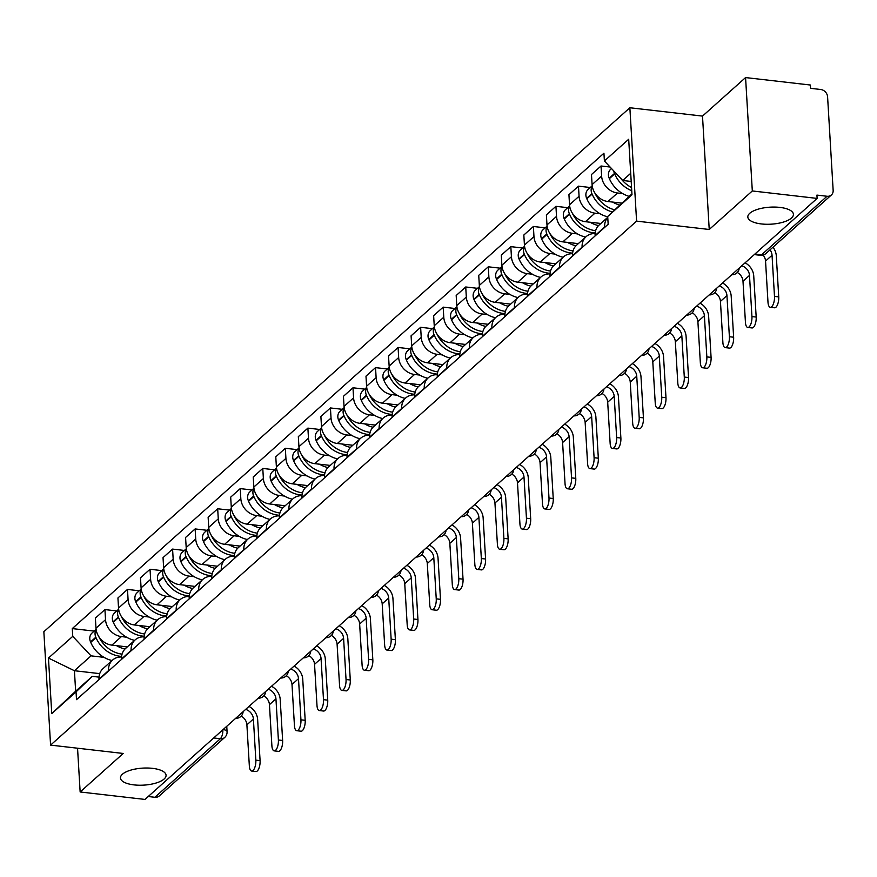 <?xml version="1.0" encoding="UTF-8"?>
<svg xmlns="http://www.w3.org/2000/svg" width="877" height="877" viewBox="0 0 877 877"><rect width="100%" height="100%" fill="white"/><g stroke="black" fill="none" stroke-linecap="round" stroke-linejoin="round"><path stroke-width="1.32" d="M152.521 768.351A22.846 8.518 -3.4 0 1 166.071 775.268A22.846 8.518 -3.4 0 1 134.017 784.893A22.846 8.518 -3.4 0 1 120.467 777.976A22.846 8.518 -3.4 0 1 152.521 768.351M779.872 207.4A22.846 8.518 -3.4 0 1 793.422 214.317A22.846 8.518 -3.4 0 1 761.368 223.942A22.846 8.518 -3.4 0 1 747.818 217.025A22.846 8.518 -3.4 0 1 779.872 207.4M752.313 190.956L745.571 77.571L702.499 116.093L629.861 107.75L43.85 631.725L50.581 745.11L636.592 221.125L709.23 229.478L752.313 190.956L817.123 198.41L144.968 799.429L80.147 791.975L123.219 753.464L50.581 745.11M745.571 77.571L810.392 85.025L810.589 88.325L820.686 89.487A7.137 5.996 48.2 0 1 827.592 96.854L833.15 190.397A7.137 5.996 48.2 0 1 831.396 194.968L765.917 253.519A7.137 5.996 -131.8 0 1 761.543 254.812L827.033 196.262A7.137 5.996 48.2 0 0 831.396 194.968M213.703 737.963L220.346 738.73A7.137 5.996 -131.8 0 0 224.72 737.436L159.23 795.987A7.137 5.996 -131.8 0 1 154.867 797.281L220.346 738.73A7.137 2.817 -83.4 0 0 222.857 729.774M148.224 796.513L154.867 797.281M77.549 748.213L80.147 791.975M827.033 196.262L816.926 195.1L817.123 198.41M622.648 193.598L617.518 193.006A16.422 13.78 -131.8 0 1 601.622 176.08L601.03 165.994L591.482 174.523L592.085 184.608A16.422 13.78 48.2 0 0 607.969 201.535L621.683 203.113M607.75 217.31L599.155 224.994A16.422 13.78 48.2 0 0 595.11 235.518L604.648 226.979A16.422 13.78 -131.8 0 1 607.75 217.408M610.096 167.036L601.03 165.994M600.098 213.758L594.968 213.166A16.422 13.78 -131.8 0 1 579.072 196.24L578.48 186.154L568.932 194.683L569.535 204.769A16.422 13.78 48.2 0 0 585.419 221.695L600.855 223.471M582.12 247.555L582.098 247.15A16.422 13.78 -131.8 0 1 586.143 236.626A16.422 13.78 -131.8 0 1 595.121 233.578M590.276 187.514L578.48 186.154M586.143 236.626L576.606 245.165A16.422 13.78 48.2 0 0 572.56 255.678L572.582 256.084M577.548 233.918L572.418 233.326A16.422 13.78 -131.8 0 1 556.522 216.4L555.93 206.325L546.382 214.854L546.985 224.929A16.422 13.78 48.2 0 0 562.87 241.866L578.305 243.631M559.57 267.715L559.548 267.31A16.422 13.78 -131.8 0 1 563.593 256.797A16.422 13.78 -131.8 0 1 572.571 253.738M567.726 207.674L555.93 206.325M563.593 256.797L554.056 265.325A16.422 13.78 48.2 0 0 550.011 275.838L550.032 276.244M554.998 254.089L549.868 253.497A16.422 13.78 -131.8 0 1 533.972 236.571L533.38 226.485L523.832 235.014L524.435 245.1A16.422 13.78 48.2 0 0 540.32 262.026L555.755 263.802M537.02 287.875L536.998 287.47A16.422 13.78 -131.8 0 1 541.043 276.957A16.422 13.78 -131.8 0 1 550.022 273.909M545.176 227.845L533.38 226.485M541.043 276.957L531.506 285.485A16.422 13.78 48.2 0 0 527.461 295.998L527.483 296.415M532.449 274.249L527.318 273.657A16.422 13.78 -131.8 0 1 511.423 256.731L510.831 246.645L501.282 255.174L501.885 265.26A16.422 13.78 48.2 0 0 517.77 282.186L533.205 283.962M514.47 308.046L514.448 307.641A16.422 13.78 -131.8 0 1 518.493 297.117A16.422 13.78 -131.8 0 1 527.472 294.069M522.626 248.005L510.831 246.645M518.493 297.117L508.956 305.645A16.422 13.78 48.2 0 0 504.911 316.169L504.933 316.575M509.899 294.409L504.768 293.817A16.422 13.78 -131.8 0 1 488.873 276.891L488.281 266.805L478.732 275.345L479.335 285.42A16.422 13.78 48.2 0 0 495.22 302.346L510.655 304.122M491.92 328.206L491.898 327.801A16.422 13.78 -131.8 0 1 495.943 317.288A16.422 13.78 -131.8 0 1 504.922 314.229M500.076 268.165L488.281 266.805M495.943 317.288L486.406 325.816A16.422 13.78 48.2 0 0 482.361 336.329L482.383 336.735M487.349 314.569L482.218 313.988A16.422 13.78 -131.8 0 1 466.323 297.051L465.731 286.976L456.183 295.505L456.785 305.591A16.422 13.78 48.2 0 0 472.67 322.517L488.105 324.282M469.37 348.366L469.348 347.961A16.422 13.78 -131.8 0 1 473.394 337.448A16.422 13.78 -131.8 0 1 482.372 334.389M477.526 288.325L465.731 286.976M473.394 337.448L463.856 345.976A16.422 13.78 48.2 0 0 459.811 356.49L459.833 356.895M464.799 334.74L459.669 334.148A16.422 13.78 -131.8 0 1 443.773 317.222L443.181 307.136L433.633 315.665L434.236 325.751A16.422 13.78 48.2 0 0 450.12 342.677L465.555 344.453M446.821 368.537L446.799 368.121A16.422 13.78 -131.8 0 1 450.844 357.608A16.422 13.78 -131.8 0 1 459.822 354.56M454.977 308.496L443.181 307.136M450.844 357.608L441.306 366.137A16.422 13.78 48.2 0 0 437.261 376.661L437.283 377.066M442.249 354.9L437.119 354.308A16.422 13.78 -131.8 0 1 421.223 337.382L420.631 327.296L411.083 335.825L411.686 345.911A16.422 13.78 48.2 0 0 427.57 362.837L443.006 364.613M424.271 388.697L424.249 388.292A16.422 13.78 -131.8 0 1 428.294 377.768A16.422 13.78 -131.8 0 1 437.272 374.72M432.427 328.656L420.631 327.296M428.294 377.768L418.757 386.308A16.422 13.78 48.2 0 0 414.711 396.821L414.733 397.226M419.699 375.06L414.569 374.468A16.422 13.78 -131.8 0 1 398.673 357.542L398.081 347.467L388.533 355.996L389.136 366.071A16.422 13.78 48.2 0 0 405.021 383.008L420.456 384.773M401.721 408.857L401.699 408.452A16.422 13.78 -131.8 0 1 405.744 397.939A16.422 13.78 -131.8 0 1 414.722 394.88M409.877 348.816L398.081 347.467M405.744 397.939L396.207 406.468A16.422 13.78 48.2 0 0 392.162 416.981L392.183 417.386M397.149 395.231L392.019 394.639A16.422 13.78 -131.8 0 1 376.123 377.713L375.531 367.627L365.983 376.156L366.586 386.242A16.422 13.78 48.2 0 0 382.471 403.168L397.906 404.944M379.171 429.017L379.149 428.612A16.422 13.78 -131.8 0 1 383.194 418.099A16.422 13.78 -131.8 0 1 392.172 415.051M387.327 368.976L375.531 367.627M383.194 418.099L373.657 426.628A16.422 13.78 48.2 0 0 369.612 437.141L369.634 437.557M374.6 415.391L369.469 414.799A16.422 13.78 -131.8 0 1 353.574 397.873L352.982 387.787L343.433 396.316L344.036 406.402A16.422 13.78 48.2 0 0 359.921 423.328L375.356 425.104M356.621 449.188L356.599 448.783A16.422 13.78 -131.8 0 1 360.644 438.259A16.422 13.78 -131.8 0 1 369.623 435.211M364.777 389.147L352.982 387.787M360.644 438.259L351.107 446.788A16.422 13.78 48.2 0 0 347.062 457.312L347.084 457.717M352.05 435.551L346.919 434.959A16.422 13.78 -131.8 0 1 331.024 418.033L330.432 407.948L320.883 416.487L321.486 426.562A16.422 13.78 48.2 0 0 337.371 443.488L352.806 445.264M334.071 469.348L334.049 468.943A16.422 13.78 -131.8 0 1 338.094 458.419A16.422 13.78 -131.8 0 1 347.073 455.371M342.227 409.307L330.432 407.948M338.094 458.419L328.557 466.959A16.422 13.78 48.2 0 0 324.512 477.472L324.534 477.877M329.5 455.711L324.369 455.13A16.422 13.78 -131.8 0 1 308.474 438.193L307.882 428.119L298.333 436.647L298.936 446.733A16.422 13.78 48.2 0 0 314.821 463.659L330.256 465.424M311.521 489.509L311.499 489.103A16.422 13.78 -131.8 0 1 315.545 478.59A16.422 13.78 -131.8 0 1 324.523 475.531M319.677 429.467L307.882 428.119M315.545 478.59L306.007 487.119A16.422 13.78 48.2 0 0 301.962 497.632L301.984 498.037M306.95 475.882L301.82 475.29A16.422 13.78 -131.8 0 1 285.924 458.364L285.332 448.279L275.784 456.807L276.387 466.893A16.422 13.78 48.2 0 0 292.271 483.819L307.706 485.595M288.971 509.68L288.95 509.263A16.422 13.78 -131.8 0 1 292.995 498.75A16.422 13.78 -131.8 0 1 301.973 495.702M297.128 449.638L285.332 448.279M292.995 498.75L283.457 507.279A16.422 13.78 48.2 0 0 279.412 517.803L279.434 518.208M284.4 496.042L279.27 495.45A16.422 13.78 -131.8 0 1 263.374 478.524L262.782 468.439L253.234 476.967L253.837 487.053A16.422 13.78 48.2 0 0 269.721 503.979L285.157 505.755M266.422 529.84L266.4 529.434A16.422 13.78 -131.8 0 1 270.445 518.91A16.422 13.78 -131.8 0 1 279.423 515.862M274.578 469.798L262.782 468.439M270.445 518.91L260.907 527.439A16.422 13.78 48.2 0 0 256.862 537.963L256.884 538.368M261.85 516.202L256.72 515.61A16.422 13.78 -131.8 0 1 240.824 498.684L240.232 488.61L230.684 497.138L231.287 507.213A16.422 13.78 48.2 0 0 247.171 524.15L262.607 525.915M243.872 550L243.85 549.594A16.422 13.78 -131.8 0 1 247.895 539.081A16.422 13.78 -131.8 0 1 256.873 536.022M252.028 489.958L240.232 488.61M247.895 539.081L238.358 547.61A16.422 13.78 48.2 0 0 234.312 558.123L234.334 558.528M239.3 536.373L234.17 535.781A16.422 13.78 -131.8 0 1 218.274 518.855L217.682 508.77L208.134 517.298L208.737 527.384A16.422 13.78 48.2 0 0 224.622 544.31L240.057 546.086M221.322 570.16L221.3 569.754A16.422 13.78 -131.8 0 1 225.345 559.241A16.422 13.78 -131.8 0 1 234.323 556.193M229.478 510.118L217.682 508.77M225.345 559.241L215.808 567.77A16.422 13.78 48.2 0 0 211.763 578.283L211.785 578.699M216.751 556.533L211.62 555.941A16.422 13.78 -131.8 0 1 195.724 539.015L195.132 528.93L185.584 537.458L186.187 547.544A16.422 13.78 48.2 0 0 202.072 564.47L217.507 566.246M198.772 590.331L198.75 589.925A16.422 13.78 -131.8 0 1 202.795 579.401A16.422 13.78 -131.8 0 1 211.774 576.353M206.928 530.289L195.132 528.93M202.795 579.401L193.258 587.93A16.422 13.78 48.2 0 0 189.213 598.454L189.235 598.859M194.201 576.693L189.07 576.101A16.422 13.78 -131.8 0 1 173.175 559.175L172.583 549.09L163.034 557.629L163.637 567.704A16.422 13.78 48.2 0 0 179.522 584.63L194.957 586.406M176.222 610.491L176.2 610.085A16.422 13.78 -131.8 0 1 180.245 599.561A16.422 13.78 -131.8 0 1 189.224 596.513M184.378 550.449L172.583 549.09M180.245 599.561L170.708 608.101A16.422 13.78 48.2 0 0 166.663 618.614L166.685 619.019M171.651 596.853L166.52 596.272A16.422 13.78 -131.8 0 1 150.625 579.335L150.033 569.261L140.484 577.79L141.087 587.875A16.422 13.78 48.2 0 0 156.972 604.801L172.407 606.566M153.672 630.651L153.65 630.245A16.422 13.78 -131.8 0 1 157.696 619.732A16.422 13.78 -131.8 0 1 166.674 616.674M161.828 570.609L150.033 569.261M157.696 619.732L148.158 628.261A16.422 13.78 48.2 0 0 144.113 638.774L144.135 639.18M149.101 617.024L143.971 616.432A16.422 13.78 -131.8 0 1 128.075 599.506L127.483 589.421L117.935 597.95L118.538 608.035A16.422 13.78 48.2 0 0 134.422 624.961L149.857 626.737M131.122 650.822L131.101 650.405A16.422 13.78 -131.8 0 1 135.146 639.892A16.422 13.78 -131.8 0 1 144.124 636.845M139.279 590.78L127.483 589.421M135.146 639.892L125.608 648.421A16.422 13.78 48.2 0 0 121.563 658.945L121.585 659.351M126.551 637.184L121.421 636.592A16.422 13.78 -131.8 0 1 105.525 619.666L104.933 609.581L95.385 618.11L95.988 628.195A16.422 13.78 48.2 0 0 111.872 645.121L127.308 646.897M108.573 670.982L108.551 670.576A16.422 13.78 -131.8 0 1 112.596 660.052A16.422 13.78 -131.8 0 1 121.574 657.005M116.729 610.94L104.933 609.581M112.596 660.052L103.058 668.581A16.422 13.78 48.2 0 0 99.013 679.105L99.035 679.511M630.706 173.317L622.703 180.476L631.188 181.451M622.703 180.476L604.396 160.973L628.688 139.257L631.988 194.793L607.695 216.509L631.922 193.817M99.726 673.635L74.424 670.719L75.641 691.219L92.271 676.353L76.047 691.887L76.507 699.66L608.167 224.271L607.695 216.509M76.047 691.887L51.754 713.604L48.454 658.068L72.747 636.351L91.044 655.853L74.424 670.719L48.454 658.068M604.396 160.973L603.935 153.201L72.287 628.59L72.747 636.351M629.861 107.75L636.592 221.125M702.499 116.093L709.23 229.478M104.001 657.344L91.044 655.853M92.271 676.353L99.024 677.132M94.179 631.1L72.287 628.59M75.641 691.219L51.754 713.604M763.122 255.064A9.636 8.09 -131.8 0 1 765.544 261.072L767.989 302.225A8.036 3.168 -83.4 0 0 770.324 307.29A8.036 3.168 -83.4 0 0 774.49 296.404L778.732 296.897A8.036 3.168 96.6 0 1 774.555 307.783L770.324 307.29M631.55 187.525A27.121 22.769 -131.8 0 1 620.839 178.491M613.768 170.949A9.011 7.564 48.2 0 0 614.47 173.471L614.667 173.931A27.121 22.769 48.2 0 0 631.747 190.737M611.499 168.537L610.655 169.294A9.011 7.564 48.2 0 0 609.186 178.184L609.383 178.645A27.121 22.769 48.2 0 0 629.083 196.349M770.061 249.813A9.636 8.09 -131.8 0 1 772.045 255.251L774.49 296.404M778.732 296.897L776.288 255.733A14.273 11.982 48.2 0 0 772.977 247.204M737.305 272.484A9.636 8.09 -131.8 0 1 742.994 281.232L745.439 322.385A8.036 3.168 -83.4 0 0 747.774 327.45A8.036 3.168 -83.4 0 0 751.94 316.564L756.182 317.057A8.036 3.168 96.6 0 1 752.006 327.943L747.774 327.45M614.624 209.866A27.121 22.769 -131.8 0 1 594.792 192.852M612.661 202.072A27.121 22.769 48.2 0 0 619.633 205.075M592.238 186.077A9.011 7.564 48.2 0 0 591.92 193.631L592.118 194.091A27.121 22.769 48.2 0 0 612.431 211.971M592.205 185.792L588.105 189.454A9.011 7.564 48.2 0 0 586.636 198.345L586.834 198.805A27.121 22.769 48.2 0 0 607.717 216.827M741.756 265.797A9.636 8.09 -131.8 0 1 749.495 275.411L751.94 316.564M756.182 317.057L753.738 275.904A14.273 11.982 48.2 0 0 745.088 262.826M714.755 292.644A9.636 8.09 -131.8 0 1 720.445 301.392L722.889 342.545A8.036 3.168 -83.4 0 0 725.224 347.621A8.036 3.168 -83.4 0 0 729.39 336.735L733.632 337.217A8.036 3.168 96.6 0 1 729.456 348.103L725.224 347.621M595.615 230.728A27.121 22.769 -131.8 0 1 572.242 213.012M590.111 222.232A27.121 22.769 48.2 0 0 598.52 225.597M569.688 206.238A9.011 7.564 48.2 0 0 569.37 213.791L569.568 214.251A27.121 22.769 48.2 0 0 595.176 232.953M569.655 205.952L565.555 209.614A9.011 7.564 48.2 0 0 564.086 218.516L564.284 218.976A27.121 22.769 48.2 0 0 585.617 237.097M719.206 285.968A9.636 8.09 -131.8 0 1 726.945 295.582L729.39 336.735M733.632 337.217L731.188 296.064A14.273 11.982 48.2 0 0 722.538 282.986M692.205 312.815A9.636 8.09 -131.8 0 1 697.895 321.552L700.339 362.716A8.036 3.168 -83.4 0 0 702.674 367.781A8.036 3.168 -83.4 0 0 706.84 356.895L711.083 357.377A8.036 3.168 96.6 0 1 706.906 368.263L702.674 367.781M573.065 250.888A27.121 22.769 -131.8 0 1 549.693 233.183M567.562 242.403A27.121 22.769 48.2 0 0 575.97 245.768M547.138 226.409A9.011 7.564 48.2 0 0 546.82 233.962L547.018 234.422A27.121 22.769 48.2 0 0 572.626 253.124M547.105 226.113L543.006 229.774A9.011 7.564 48.2 0 0 541.537 238.676L541.734 239.136A27.121 22.769 48.2 0 0 563.067 257.257M696.656 306.128A9.636 8.09 -131.8 0 1 704.395 315.742L706.84 356.895M711.083 357.377L708.638 316.224A14.273 11.982 48.2 0 0 699.989 303.146M669.655 332.975A9.636 8.09 -131.8 0 1 675.345 341.723L677.789 382.876A8.036 3.168 -83.4 0 0 680.124 387.941A8.036 3.168 -83.4 0 0 684.29 377.055L688.533 377.548A8.036 3.168 96.6 0 1 684.356 388.434L680.124 387.941M550.515 271.048A27.121 22.769 -131.8 0 1 527.143 253.343M545.012 262.563A27.121 22.769 48.2 0 0 553.42 265.928M524.589 246.569A9.011 7.564 48.2 0 0 524.271 254.122L524.468 254.582A27.121 22.769 48.2 0 0 550.076 273.284M524.556 246.284L520.456 249.945A9.011 7.564 48.2 0 0 518.987 258.836L519.184 259.296A27.121 22.769 48.2 0 0 540.517 277.417M674.106 326.288A9.636 8.09 -131.8 0 1 681.846 335.902L684.29 377.055M688.533 377.548L686.088 336.384A14.273 11.982 48.2 0 0 677.439 323.317M647.105 353.135A9.636 8.09 -131.8 0 1 652.795 361.883L655.24 403.036A8.036 3.168 -83.4 0 0 657.575 408.112A8.036 3.168 -83.4 0 0 661.74 397.226L665.983 397.709A8.036 3.168 96.6 0 1 661.806 408.594L657.575 408.112M527.965 291.219A27.121 22.769 -131.8 0 1 504.593 273.503M522.462 282.723A27.121 22.769 48.2 0 0 530.87 286.088M502.039 266.729A9.011 7.564 48.2 0 0 501.721 274.282L501.918 274.742A27.121 22.769 48.2 0 0 527.526 293.444M502.006 266.444L497.906 270.105A9.011 7.564 48.2 0 0 496.437 278.996L496.634 279.467A27.121 22.769 48.2 0 0 517.967 297.588M651.556 346.459A9.636 8.09 -131.8 0 1 659.296 356.062L661.74 397.226M665.983 397.709L663.538 356.555A14.273 11.982 48.2 0 0 654.889 343.477M624.556 373.306A9.636 8.09 -131.8 0 1 630.245 382.043L632.69 423.196A8.036 3.168 -83.4 0 0 635.025 428.272A8.036 3.168 -83.4 0 0 639.19 417.386L643.433 417.869A8.036 3.168 96.6 0 1 639.256 428.754L635.025 428.272M505.415 311.379A27.121 22.769 -131.8 0 1 482.043 293.663M499.912 302.894A27.121 22.769 48.2 0 0 508.32 306.248M479.489 286.889A9.011 7.564 48.2 0 0 479.171 294.442L479.368 294.902A27.121 22.769 48.2 0 0 504.977 313.604M479.456 286.604L475.356 290.265A9.011 7.564 48.2 0 0 473.887 299.167L474.084 299.627A27.121 22.769 48.2 0 0 495.417 317.748M629.006 366.619A9.636 8.09 -131.8 0 1 636.746 376.233L639.19 417.386M643.433 417.869L640.988 376.715A14.273 11.982 48.2 0 0 632.339 363.637M602.006 393.466A9.636 8.09 -131.8 0 1 607.695 402.214L610.14 443.367A8.036 3.168 -83.4 0 0 612.475 448.432A8.036 3.168 -83.4 0 0 616.641 437.546L620.883 438.04A8.036 3.168 96.6 0 1 616.706 448.925L612.475 448.432M482.865 331.539A27.121 22.769 -131.8 0 1 459.493 313.834M477.362 323.054A27.121 22.769 48.2 0 0 485.77 326.419M456.939 307.06A9.011 7.564 48.2 0 0 456.621 314.613L456.818 315.073A27.121 22.769 48.2 0 0 482.427 333.775M456.906 306.764L452.806 310.436A9.011 7.564 48.2 0 0 451.337 319.327L451.534 319.787A27.121 22.769 48.2 0 0 472.867 337.908M606.456 386.779A9.636 8.09 -131.8 0 1 614.196 396.393L616.641 437.546M620.883 438.04L618.438 396.875A14.273 11.982 48.2 0 0 609.789 383.797M579.456 413.626A9.636 8.09 -131.8 0 1 585.145 422.374L587.59 463.527A8.036 3.168 -83.4 0 0 589.925 468.592A8.036 3.168 -83.4 0 0 594.091 457.706L598.333 458.2A8.036 3.168 96.6 0 1 594.157 469.085L589.925 468.592M460.315 351.71A27.121 22.769 -131.8 0 1 436.943 333.994M454.812 343.214A27.121 22.769 48.2 0 0 463.22 346.579M434.389 327.22A9.011 7.564 48.2 0 0 434.071 334.773L434.268 335.233A27.121 22.769 48.2 0 0 459.877 353.935M434.356 326.935L430.256 330.596A9.011 7.564 48.2 0 0 428.787 339.487L428.985 339.947A27.121 22.769 48.2 0 0 450.318 358.079M583.907 406.939A9.636 8.09 -131.8 0 1 591.646 416.553L594.091 457.706M598.333 458.2L595.889 417.046A14.273 11.982 48.2 0 0 587.239 403.968M556.906 433.786A9.636 8.09 -131.8 0 1 562.596 442.534L565.04 483.687A8.036 3.168 -83.4 0 0 567.375 488.763A8.036 3.168 -83.4 0 0 571.541 477.877L575.783 478.36A8.036 3.168 96.6 0 1 571.607 489.245L567.375 488.763M437.766 371.87A27.121 22.769 -131.8 0 1 414.393 354.155M432.262 363.374A27.121 22.769 48.2 0 0 440.671 366.739M411.839 347.38A9.011 7.564 48.2 0 0 411.521 354.933L411.719 355.393A27.121 22.769 48.2 0 0 437.327 374.095M411.806 347.095L407.706 350.756A9.011 7.564 48.2 0 0 406.237 359.658L406.435 360.118A27.121 22.769 48.2 0 0 427.768 378.239M561.357 427.11A9.636 8.09 -131.8 0 1 569.096 436.724L571.541 477.877M575.783 478.36L573.339 437.206A14.273 11.982 48.2 0 0 564.689 424.128M534.356 453.957A9.636 8.09 -131.8 0 1 540.046 462.694L542.49 503.858A8.036 3.168 -83.4 0 0 544.825 508.923A8.036 3.168 -83.4 0 0 548.991 498.037L553.234 498.52A8.036 3.168 96.6 0 1 549.057 509.405L544.825 508.923M415.216 392.03A27.121 22.769 -131.8 0 1 391.844 374.326M409.712 383.545A27.121 22.769 48.2 0 0 418.121 386.91M389.289 367.551A9.011 7.564 48.2 0 0 388.971 375.104L389.169 375.564A27.121 22.769 48.2 0 0 414.777 394.266M389.256 367.255L385.156 370.916A9.011 7.564 48.2 0 0 383.688 379.818L383.885 380.278A27.121 22.769 48.2 0 0 405.218 398.399M538.807 447.27A9.636 8.09 -131.8 0 1 546.546 456.884L548.991 498.037M553.234 498.52L550.789 457.366A14.273 11.982 48.2 0 0 542.139 444.288M511.806 474.117A9.636 8.09 -131.8 0 1 517.496 482.865L519.94 524.018A8.036 3.168 -83.4 0 0 522.275 529.083A8.036 3.168 -83.4 0 0 526.441 518.197L530.684 518.691A8.036 3.168 96.6 0 1 526.507 529.576L522.275 529.083M392.666 412.19A27.121 22.769 -131.8 0 1 369.294 394.486M387.163 403.705A27.121 22.769 48.2 0 0 395.571 407.071M366.739 387.711A9.011 7.564 48.2 0 0 366.411 395.264L366.619 395.724A27.121 22.769 48.2 0 0 392.227 414.426M366.707 387.426L362.607 391.087A9.011 7.564 48.2 0 0 361.138 399.978L361.335 400.438A27.121 22.769 48.2 0 0 382.668 418.559M516.257 467.43A9.636 8.09 -131.8 0 1 523.997 477.044L526.441 518.197M530.684 518.691L528.239 477.526A14.273 11.982 48.2 0 0 519.59 464.459M489.256 494.277A9.636 8.09 -131.8 0 1 494.946 503.025L497.391 544.178A8.036 3.168 -83.4 0 0 499.726 549.254A8.036 3.168 -83.4 0 0 503.891 538.368L508.134 538.851A8.036 3.168 96.6 0 1 503.957 549.736L499.726 549.254M370.116 432.361A27.121 22.769 -131.8 0 1 346.744 414.646M364.613 423.865A27.121 22.769 48.2 0 0 373.021 427.231M344.19 407.871A9.011 7.564 48.2 0 0 343.861 415.424L344.069 415.884A27.121 22.769 48.2 0 0 369.677 434.586M344.157 407.586L340.057 411.247A9.011 7.564 48.2 0 0 338.588 420.138L338.785 420.609A27.121 22.769 48.2 0 0 360.118 438.73M493.707 487.601A9.636 8.09 -131.8 0 1 501.447 497.204L503.891 538.368M508.134 538.851L505.689 497.697A14.273 11.982 48.2 0 0 497.04 484.619M466.707 514.448A9.636 8.09 -131.8 0 1 472.396 523.185L474.841 564.339A8.036 3.168 -83.4 0 0 477.176 569.414A8.036 3.168 -83.4 0 0 481.341 558.528L485.584 559.011A8.036 3.168 96.6 0 1 481.407 569.897L477.176 569.414M347.566 452.521A27.121 22.769 -131.8 0 1 324.194 434.806M342.063 444.036A27.121 22.769 48.2 0 0 350.471 447.391M321.64 428.031A9.011 7.564 48.2 0 0 321.311 435.584L321.519 436.044A27.121 22.769 48.2 0 0 347.128 454.746M321.607 427.746L317.507 431.407A9.011 7.564 48.2 0 0 316.038 440.309L316.235 440.769A27.121 22.769 48.2 0 0 337.568 458.89M471.157 507.761A9.636 8.09 -131.8 0 1 478.897 517.375L481.341 558.528M485.584 559.011L483.139 517.858A14.273 11.982 48.2 0 0 474.49 504.779M444.157 534.608A9.636 8.09 -131.8 0 1 449.846 543.345L452.291 584.51A8.036 3.168 -83.4 0 0 454.626 589.574A8.036 3.168 -83.4 0 0 458.792 578.688L463.034 579.171A8.036 3.168 96.6 0 1 458.857 590.068L454.626 589.574M325.016 472.681A27.121 22.769 -131.8 0 1 301.644 454.977M319.513 464.196A27.121 22.769 48.2 0 0 327.921 467.562M299.09 448.202A9.011 7.564 48.2 0 0 298.761 455.755L298.969 456.215A27.121 22.769 48.2 0 0 324.578 474.917M299.057 447.906L294.957 451.578A9.011 7.564 48.2 0 0 293.488 460.469L293.685 460.929A27.121 22.769 48.2 0 0 315.018 479.05M448.607 527.921A9.636 8.09 -131.8 0 1 456.347 537.535L458.792 578.688M463.034 579.171L460.589 538.018A14.273 11.982 48.2 0 0 451.94 524.939M421.607 554.768A9.636 8.09 -131.8 0 1 427.296 563.516L429.741 604.67A8.036 3.168 -83.4 0 0 432.076 609.734A8.036 3.168 -83.4 0 0 436.242 598.848L440.484 599.342A8.036 3.168 96.6 0 1 436.308 610.228L432.076 609.734M302.466 492.852A27.121 22.769 -131.8 0 1 279.094 475.137M296.963 484.356A27.121 22.769 48.2 0 0 305.371 487.722M276.54 468.362A9.011 7.564 48.2 0 0 276.211 475.915L276.419 476.375A27.121 22.769 48.2 0 0 302.028 495.077M276.507 468.077L272.407 471.738A9.011 7.564 48.2 0 0 270.938 480.629L271.136 481.089A27.121 22.769 48.2 0 0 292.469 499.221M426.058 548.081A9.636 8.09 -131.8 0 1 433.797 557.695L436.242 598.848M440.484 599.342L438.04 558.189A14.273 11.982 48.2 0 0 429.39 545.11M399.057 574.928A9.636 8.09 -131.8 0 1 404.746 583.676L407.191 624.83A8.036 3.168 -83.4 0 0 409.526 629.905A8.036 3.168 -83.4 0 0 413.692 619.019L417.934 619.502A8.036 3.168 96.6 0 1 413.758 630.388L409.526 629.905M279.916 513.012A27.121 22.769 -131.8 0 1 256.544 495.297M274.413 504.516A27.121 22.769 48.2 0 0 282.822 507.882M253.99 488.522A9.011 7.564 48.2 0 0 253.661 496.075L253.87 496.535A27.121 22.769 48.2 0 0 279.478 515.237M253.957 488.237L249.857 491.898A9.011 7.564 48.2 0 0 248.388 500.8L248.586 501.26A27.121 22.769 48.2 0 0 269.919 519.381M403.508 568.252A9.636 8.09 -131.8 0 1 411.247 577.855L413.692 619.019M417.934 619.502L415.49 578.349A14.273 11.982 48.2 0 0 406.84 565.27M376.507 595.099A9.636 8.09 -131.8 0 1 382.197 603.836L384.641 645.001A8.036 3.168 -83.4 0 0 386.976 650.065A8.036 3.168 -83.4 0 0 391.142 639.18L395.384 639.662A8.036 3.168 96.6 0 1 391.208 650.548L386.976 650.065M257.367 533.172A27.121 22.769 -131.8 0 1 233.995 515.457M251.863 524.687A27.121 22.769 48.2 0 0 260.272 528.053M231.44 508.693A9.011 7.564 48.2 0 0 231.111 516.246L231.32 516.706A27.121 22.769 48.2 0 0 256.928 535.409M231.407 508.397L227.307 512.058A9.011 7.564 48.2 0 0 225.838 520.96L226.036 521.42A27.121 22.769 48.2 0 0 247.369 539.541M380.958 588.412A9.636 8.09 -131.8 0 1 388.697 598.026L391.142 639.18M395.384 639.662L392.94 598.509A14.273 11.982 48.2 0 0 384.29 585.43M353.957 615.259A9.636 8.09 -131.8 0 1 359.647 624.007L362.091 665.161A8.036 3.168 -83.4 0 0 364.426 670.225A8.036 3.168 -83.4 0 0 368.592 659.34L372.835 659.833A8.036 3.168 96.6 0 1 368.658 670.719L364.426 670.225M234.817 553.332A27.121 22.769 -131.8 0 1 211.445 535.628M229.314 544.847A27.121 22.769 48.2 0 0 237.722 548.213M208.89 528.853A9.011 7.564 48.2 0 0 208.562 536.406L208.77 536.867A27.121 22.769 48.2 0 0 234.378 555.569M208.858 528.568L204.758 532.229A9.011 7.564 48.2 0 0 203.289 541.12L203.486 541.58A27.121 22.769 48.2 0 0 224.819 559.701M358.408 608.572A9.636 8.09 -131.8 0 1 366.147 618.186L368.592 659.34M372.835 659.833L370.39 618.669A14.273 11.982 48.2 0 0 361.741 605.601M331.407 635.419A9.636 8.09 -131.8 0 1 337.097 644.167L339.542 685.321A8.036 3.168 -83.4 0 0 341.877 690.396A8.036 3.168 -83.4 0 0 346.042 679.511L350.285 679.993A8.036 3.168 96.6 0 1 346.108 690.879L341.877 690.396M212.267 573.503A27.121 22.769 -131.8 0 1 188.895 555.788M206.764 565.007A27.121 22.769 48.2 0 0 215.172 568.373M186.341 549.013A9.011 7.564 48.2 0 0 186.012 556.566L186.22 557.027A27.121 22.769 48.2 0 0 211.828 575.729M186.308 548.728L182.208 552.389A9.011 7.564 48.2 0 0 180.739 561.28L180.936 561.751A27.121 22.769 48.2 0 0 202.269 579.872M335.858 628.743A9.636 8.09 -131.8 0 1 343.598 638.346L346.042 679.511M350.285 679.993L347.84 638.84A14.273 11.982 48.2 0 0 339.191 625.761M308.857 655.59A9.636 8.09 -131.8 0 1 314.547 664.327L316.992 705.481A8.036 3.168 -83.4 0 0 319.327 710.556A8.036 3.168 -83.4 0 0 323.492 699.671L327.735 700.153A8.036 3.168 96.6 0 1 323.558 711.039L319.327 710.556M189.717 593.663A27.121 22.769 -131.8 0 1 166.345 575.948M184.214 585.178A27.121 22.769 48.2 0 0 192.622 588.533M163.791 569.173A9.011 7.564 48.2 0 0 163.462 576.726L163.67 577.187A27.121 22.769 48.2 0 0 189.279 595.889M163.758 568.888L159.658 572.549A9.011 7.564 48.2 0 0 158.189 581.451L158.386 581.911A27.121 22.769 48.2 0 0 179.719 600.032M313.308 648.903A9.636 8.09 -131.8 0 1 321.048 658.517L323.492 699.671M327.735 700.153L325.29 659A14.273 11.982 48.2 0 0 316.641 645.921M286.308 675.75A9.636 8.09 -131.8 0 1 291.997 684.488L294.442 725.652A8.036 3.168 -83.4 0 0 296.777 730.716A8.036 3.168 -83.4 0 0 300.943 719.831L305.185 720.313A8.036 3.168 96.6 0 1 301.008 731.199L296.777 730.716M167.167 613.823A27.121 22.769 -131.8 0 1 143.795 596.119M161.664 605.338A27.121 22.769 48.2 0 0 170.072 608.704M141.241 589.344A9.011 7.564 48.2 0 0 140.912 596.897L141.12 597.358A27.121 22.769 48.2 0 0 166.729 616.06M141.208 589.048L137.108 592.72A9.011 7.564 48.2 0 0 135.639 601.611L135.836 602.071A27.121 22.769 48.2 0 0 157.169 620.192M290.758 669.063A9.636 8.09 -131.8 0 1 298.498 678.677L300.943 719.831M305.185 720.313L302.74 679.16A14.273 11.982 48.2 0 0 294.091 666.082M263.758 695.91A9.636 8.09 -131.8 0 1 269.447 704.659L271.892 745.812A8.036 3.168 -83.4 0 0 274.227 750.876A8.036 3.168 -83.4 0 0 278.393 739.991L282.635 740.484A8.036 3.168 96.6 0 1 278.458 751.37L274.227 750.876M144.617 633.994A27.121 22.769 -131.8 0 1 121.245 616.279M139.114 625.498A27.121 22.769 48.2 0 0 147.522 628.864M118.691 609.504A9.011 7.564 48.2 0 0 118.362 617.057L118.57 617.518A27.121 22.769 48.2 0 0 144.179 636.22M118.658 609.219L114.558 612.88A9.011 7.564 48.2 0 0 113.089 621.771L113.286 622.231A27.121 22.769 48.2 0 0 134.619 640.363M268.209 689.223A9.636 8.09 -131.8 0 1 275.948 698.837L278.393 739.991M282.635 740.484L280.191 699.331A14.273 11.982 48.2 0 0 271.541 686.252M241.208 716.071A9.636 8.09 -131.8 0 1 246.897 724.819L249.342 765.972A8.036 3.168 -83.4 0 0 251.677 771.047A8.036 3.168 -83.4 0 0 255.843 760.162L260.085 760.644A8.036 3.168 96.6 0 1 255.909 771.53L251.677 771.047M122.067 654.154A27.121 22.769 -131.8 0 1 98.695 636.439M116.564 645.658A27.121 22.769 48.2 0 0 124.972 649.024M96.141 629.664A9.011 7.564 48.2 0 0 95.812 637.217L96.021 637.678A27.121 22.769 48.2 0 0 121.629 656.38M96.108 629.379L92.008 633.041A9.011 7.564 48.2 0 0 90.539 641.942L90.737 642.402A27.121 22.769 48.2 0 0 112.07 660.524M245.659 709.394A9.636 8.09 -131.8 0 1 253.398 718.997L255.843 760.162M260.085 760.644L257.641 719.491A14.273 11.982 48.2 0 0 248.991 706.413M235.814 718.197A7.137 2.817 -83.4 0 0 236.384 717.814A7.137 2.817 -83.4 0 0 236.943 717.189M258.364 698.026A7.137 2.817 -83.4 0 0 258.934 697.653A7.137 2.817 -83.4 0 0 259.493 697.018M280.914 677.866A7.137 2.817 -83.4 0 0 281.484 677.493A7.137 2.817 -83.4 0 0 282.043 676.858M303.464 657.706A7.137 2.817 -83.4 0 0 304.034 657.322A7.137 2.817 -83.4 0 0 304.593 656.698M326.014 637.546A7.137 2.817 -83.4 0 0 326.584 637.162A7.137 2.817 -83.4 0 0 327.143 636.527M348.564 617.375A7.137 2.817 -83.4 0 0 349.134 617.002A7.137 2.817 -83.4 0 0 349.693 616.367M371.114 597.215A7.137 2.817 -83.4 0 0 371.684 596.842A7.137 2.817 -83.4 0 0 372.243 596.207M393.663 577.055A7.137 2.817 -83.4 0 0 394.233 576.671A7.137 2.817 -83.4 0 0 394.793 576.046M416.213 556.884A7.137 2.817 -83.4 0 0 416.783 556.511A7.137 2.817 -83.4 0 0 417.342 555.875M438.763 536.724A7.137 2.817 -83.4 0 0 439.333 536.351A7.137 2.817 -83.4 0 0 439.892 535.715M461.313 516.564A7.137 2.817 -83.4 0 0 461.883 516.18A7.137 2.817 -83.4 0 0 462.442 515.555M483.863 496.404A7.137 2.817 -83.4 0 0 484.433 496.02A7.137 2.817 -83.4 0 0 484.992 495.384M506.413 476.233A7.137 2.817 -83.4 0 0 506.983 475.86A7.137 2.817 -83.4 0 0 507.542 475.224M528.963 456.073A7.137 2.817 -83.4 0 0 529.533 455.7A7.137 2.817 -83.4 0 0 530.092 455.064M551.512 435.913A7.137 2.817 -83.4 0 0 552.082 435.529A7.137 2.817 -83.4 0 0 552.642 434.904M574.062 415.742A7.137 2.817 -83.4 0 0 574.632 415.369A7.137 2.817 -83.4 0 0 575.191 414.733M596.612 395.582A7.137 2.817 -83.4 0 0 597.182 395.209A7.137 2.817 -83.4 0 0 597.741 394.573M619.162 375.422A7.137 2.817 -83.4 0 0 619.732 375.038A7.137 2.817 -83.4 0 0 620.291 374.413M641.712 355.262A7.137 2.817 -83.4 0 0 642.282 354.878A7.137 2.817 -83.4 0 0 642.841 354.242M664.262 335.091A7.137 2.817 -83.4 0 0 664.832 334.718A7.137 2.817 -83.4 0 0 665.391 334.082M686.812 314.931A7.137 2.817 -83.4 0 0 687.382 314.558A7.137 2.817 -83.4 0 0 687.941 313.922M709.361 294.771A7.137 2.817 -83.4 0 0 709.932 294.387A7.137 2.817 -83.4 0 0 710.491 293.762M731.911 274.6A7.137 2.817 -83.4 0 0 732.481 274.227A7.137 2.817 -83.4 0 0 733.04 273.591M111.872 645.121L121.421 636.592M134.422 624.961L143.971 616.432M156.972 604.801L166.52 596.272M179.522 584.63L189.07 576.101M202.072 564.47L211.62 555.941M224.622 544.31L234.17 535.781M247.171 524.15L256.72 515.61M269.721 503.979L279.27 495.45M292.271 483.819L301.82 475.29M314.821 463.659L324.369 455.13M337.371 443.488L346.919 434.959M359.921 423.328L369.469 414.799M382.471 403.168L392.019 394.639M405.021 383.008L414.569 374.468M427.57 362.837L437.119 354.308M450.12 342.677L459.669 334.148M472.67 322.517L482.218 313.988M495.22 302.346L504.768 293.817M517.77 282.186L527.318 273.657M540.32 262.026L549.868 253.497M562.87 241.866L572.418 233.326M585.419 221.695L594.968 213.166M607.969 201.535L617.518 193.006M121.563 658.945L131.101 650.405M144.113 638.774L153.65 630.245M166.663 618.614L176.2 610.085M189.213 598.454L198.75 589.925M211.763 578.283L221.3 569.754M234.312 558.123L243.85 549.594M256.862 537.963L266.4 529.434M279.412 517.803L288.95 509.263M301.962 497.632L311.499 489.103M324.512 477.472L334.049 468.943M347.062 457.312L356.599 448.783M369.612 437.141L379.149 428.612M392.162 416.981L401.699 408.452M414.711 396.821L424.249 388.292M437.261 376.661L446.799 368.121M459.811 356.49L469.348 347.961M482.361 336.329L491.898 327.801M504.911 316.169L514.448 307.641M527.461 295.998L536.998 287.47M550.011 275.838L559.548 267.31M572.56 255.678L582.098 247.15M99.013 679.105L108.551 670.576M118.538 608.035L128.075 599.506M141.087 587.875L150.625 579.335M163.637 567.704L173.175 559.175M186.187 547.544L195.724 539.015M208.737 527.384L218.274 518.855M231.287 507.213L240.824 498.684M253.837 487.053L263.374 478.524M276.387 466.893L285.924 458.364M298.936 446.733L308.474 438.193M321.486 426.562L331.024 418.033M344.036 406.402L353.574 397.873M366.586 386.242L376.123 377.713M389.136 366.071L398.673 357.542M411.686 345.911L421.223 337.382M434.236 325.751L443.773 317.222M456.785 305.591L466.323 297.051M479.335 285.42L488.873 276.891M501.885 265.26L511.423 256.731M524.435 245.1L533.972 236.571M546.985 224.929L556.522 216.4M569.535 204.769L579.072 196.24M592.085 184.608L601.622 176.08M95.988 628.195L105.525 619.666M754.286 254.593L760.337 255.295A7.137 2.817 -83.4 0 0 761.543 254.812L754.9 254.045M226.759 726.288L227.077 731.692A7.137 2.664 176.6 0 0 223.098 729.565M609.186 178.184L614.47 173.471M609.383 178.645L614.667 173.931M772.045 255.251L765.544 261.072M586.636 198.345L591.92 193.631M586.834 198.805L592.118 194.091M749.495 275.411L742.994 281.232M564.086 218.516L569.37 213.791M564.284 218.976L569.568 214.251M726.945 295.582L720.445 301.392M541.537 238.676L546.82 233.962M541.734 239.136L547.018 234.422M704.395 315.742L697.895 321.552M518.987 258.836L524.271 254.122M519.184 259.296L524.468 254.582M681.846 335.902L675.345 341.723M496.437 278.996L501.721 274.282M496.634 279.467L501.918 274.742M659.296 356.062L652.795 361.883M473.887 299.167L479.171 294.442M474.084 299.627L479.368 294.902M636.746 376.233L630.245 382.043M451.337 319.327L456.621 314.613M451.534 319.787L456.818 315.073M614.196 396.393L607.695 402.214M428.787 339.487L434.071 334.773M428.985 339.947L434.268 335.233M591.646 416.553L585.145 422.374M406.237 359.658L411.521 354.933M406.435 360.118L411.719 355.393M569.096 436.724L562.596 442.534M383.688 379.818L388.971 375.104M383.885 380.278L389.169 375.564M546.546 456.884L540.046 462.694M361.138 399.978L366.411 395.264M361.335 400.438L366.619 395.724M523.997 477.044L517.496 482.865M338.588 420.138L343.861 415.424M338.785 420.609L344.069 415.884M501.447 497.204L494.946 503.025M316.038 440.309L321.311 435.584M316.235 440.769L321.519 436.044M478.897 517.375L472.396 523.185M293.488 460.469L298.761 455.755M293.685 460.929L298.969 456.215M456.347 537.535L449.846 543.345M270.938 480.629L276.211 475.915M271.136 481.089L276.419 476.375M433.797 557.695L427.296 563.516M248.388 500.8L253.661 496.075M248.586 501.26L253.87 496.535M411.247 577.855L404.746 583.676M225.838 520.96L231.111 516.246M226.036 521.42L231.32 516.706M388.697 598.026L382.197 603.836M203.289 541.12L208.562 536.406M203.486 541.58L208.77 536.867M366.147 618.186L359.647 624.007M180.739 561.28L186.012 556.566M180.936 561.751L186.22 557.027M343.598 638.346L337.097 644.167M158.189 581.451L163.462 576.726M158.386 581.911L163.67 577.187M321.048 658.517L314.547 664.327M135.639 601.611L140.912 596.897M135.836 602.071L141.12 597.358M298.498 678.677L291.997 684.488M113.089 621.771L118.362 617.057M113.286 622.231L118.57 617.518M275.948 698.837L269.447 704.659M90.539 641.942L95.812 637.217M90.737 642.402L96.021 637.678M253.398 718.997L246.897 724.819M731.747 274.742A7.137 7.137 0 0 0 739.212 268.077M709.197 294.913A7.137 7.137 0 0 0 716.662 288.237M686.647 315.073A7.137 7.137 0 0 0 694.113 308.397M664.097 335.233A7.137 7.137 0 0 0 671.563 328.568M641.547 355.393A7.137 7.137 0 0 0 649.013 348.728M618.998 375.564A7.137 7.137 0 0 0 626.463 368.888M596.448 395.724A7.137 7.137 0 0 0 603.913 389.059M573.898 415.884A7.137 7.137 0 0 0 581.363 409.219M551.348 436.055A7.137 7.137 0 0 0 558.813 429.379M528.798 456.215A7.137 7.137 0 0 0 536.264 449.539M506.248 476.375A7.137 7.137 0 0 0 513.714 469.71M483.698 496.535A7.137 7.137 0 0 0 491.164 489.87M461.149 516.706A7.137 7.137 0 0 0 468.614 510.03M438.599 536.867A7.137 7.137 0 0 0 446.064 530.19M416.049 557.027A7.137 7.137 0 0 0 423.514 550.361M393.499 577.198A7.137 7.137 0 0 0 400.964 570.521M370.949 597.358A7.137 7.137 0 0 0 378.415 590.681M348.399 617.518A7.137 7.137 0 0 0 355.865 610.852M325.849 637.678A7.137 7.137 0 0 0 333.315 631.012M303.299 657.849A7.137 7.137 0 0 0 310.765 651.173M280.75 678.009A7.137 7.137 0 0 0 288.215 671.333M258.2 698.169A7.137 7.137 0 0 0 265.665 691.504M235.65 718.34A7.137 7.137 0 0 0 243.115 711.664M224.72 737.436A7.137 7.137 0 0 0 227.077 731.692M760.337 255.295A7.137 7.137 0 0 0 765.917 253.519"/></g></svg>
